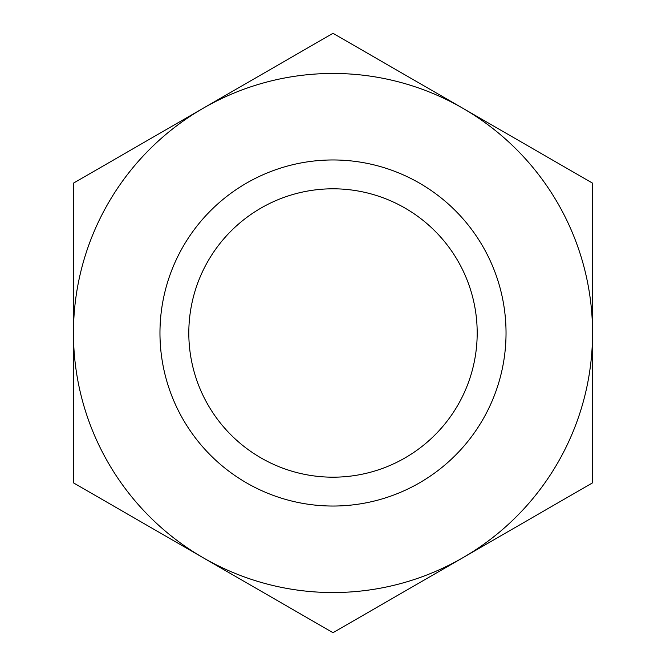 <?xml version="1.0" encoding="UTF-8"?>
<svg xmlns="http://www.w3.org/2000/svg" width="666" height="666" viewBox="0 0 666 666"><rect width="100%" height="100%" fill="white"/><g stroke="black" fill="none" stroke-linecap="round" stroke-linejoin="round"><path stroke-width="1" d="M333 506.035A173.035 173.035 0 0 1 159.965 333A173.035 173.035 0 0 1 333 159.965A173.035 173.035 0 0 1 506.035 333A173.035 173.035 0 0 1 333 506.035A173.035 173.035 0 0 0 506.035 333M333 188.803A144.197 144.197 0 0 1 457.875 405.095A144.197 144.197 0 0 1 208.125 405.095A144.197 144.197 0 0 1 333 188.803M462.77 108.225A259.549 259.549 0 0 0 73.451 333A259.549 259.549 0 0 0 462.77 557.775A259.549 259.549 0 0 0 462.77 108.225L333 33.3L73.451 183.15L73.451 482.85L333 632.7L592.549 482.85L592.549 183.15L462.77 108.225"/></g></svg>
